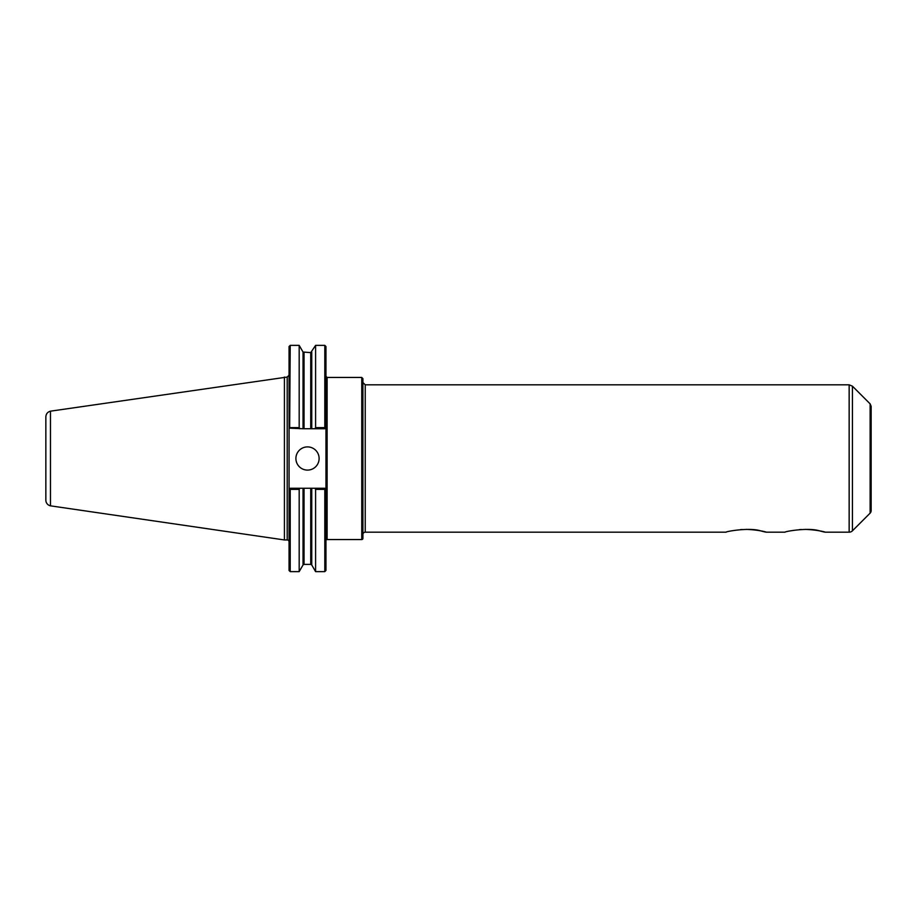 <?xml version="1.0" encoding="UTF-8"?>
<svg xmlns="http://www.w3.org/2000/svg" width="917" height="917" viewBox="0 0 917 917"><rect width="100%" height="100%" fill="white"/><g stroke="black" fill="none" stroke-linecap="round" stroke-linejoin="round"><path stroke-width="1.38" d="M766.28 532.181L785.032 532.181C784.104 531.631 807.831 527.229 819.339 530.794C832.132 534.302 822.366 530.003 805.126 529.384M810.915 529.625L808.977 529.499M801.275 529.499L799.349 529.625M362.914 534.508A2.315 2.315 0 0 1 365.23 532.181L726.081 532.181C725.152 531.631 748.891 527.229 760.399 530.794C773.191 534.302 763.414 530.003 746.186 529.384M751.974 529.625L750.037 529.499M742.334 529.499L740.397 529.625M362.914 458.5L362.914 378.606L361.757 377.449L361.757 539.551A1.158 1.158 0 0 0 362.914 538.394L362.914 382.492L365.23 384.819L365.23 532.181M314.955 488.268L290.219 488.268L289.061 489.426L289.657 488.818L290.219 489.38L290.219 571.635L289.061 570.477L289.061 427.574L289.657 428.182L289.061 427.574L289.061 346.523L290.219 345.365L289.657 428.182L303.034 428.732L303.034 352.036L310.737 352.621L315.597 345.365L324.801 345.365L325.959 346.523L325.959 570.477L324.801 571.635L324.801 489.38L325.352 488.818L325.959 489.426L324.801 488.268L314.955 488.268L315.597 489.38L324.801 489.38M324.801 345.365L324.801 427.62L315.597 427.62L314.955 428.732L324.801 428.732L324.801 427.62M325.959 427.574L325.352 428.182L325.959 427.574M315.597 345.365L315.597 427.62M303.034 352.036L299.183 345.365L299.183 427.62L290.219 427.62M299.825 428.732L299.183 427.62M290.219 489.38L299.183 489.38L299.825 488.268M299.183 489.38L299.183 571.635L303.034 564.964L303.034 488.268M315.597 489.38L315.597 571.635L324.801 571.635M303.034 428.732L314.955 428.732M295.904 458.5A11.6 11.6 0 0 1 307.504 446.9A11.6 11.6 0 0 1 319.116 458.5A11.6 11.6 0 0 1 307.504 470.1A11.6 11.6 0 0 1 295.904 458.5M325.959 540.709A1.158 1.158 0 0 1 327.117 539.551L361.757 539.551M50.469 411.171C47.592 411.974 46.056 413.865 45.85 416.857L45.85 500.143A5.8 5.8 0 0 0 50.469 505.829L50.469 411.171L287.204 377.047L287.204 539.953A1.857 1.857 0 0 1 289.061 541.809M870.13 403.87L871.15 406.334L871.15 510.666A3.485 3.485 0 0 1 870.13 513.13L870.13 403.87L852.432 386.172L852.432 530.828A4.642 4.642 0 0 1 849.153 532.181L849.153 384.819L365.23 384.819M284.419 377.047L284.419 539.953L287.204 539.953M361.757 377.449L327.117 377.449L327.117 539.551M311.746 488.268L311.746 564.964L315.597 571.635M304.043 352.621L304.043 428.732M304.043 488.268L304.043 564.379L303.034 564.964M310.737 352.621L310.737 428.732M310.737 488.268L310.737 564.379L304.043 564.379M311.746 352.036L311.746 428.732M290.219 571.635L299.183 571.635M290.219 345.365L299.183 345.365M311.746 564.964L310.737 564.379M327.117 377.449L325.959 376.291M287.204 377.047L289.061 375.191M825.231 532.181L849.153 532.181M852.432 386.172L849.153 384.819M870.13 513.13L852.432 530.828M50.469 505.84L284.419 539.953"/></g></svg>
